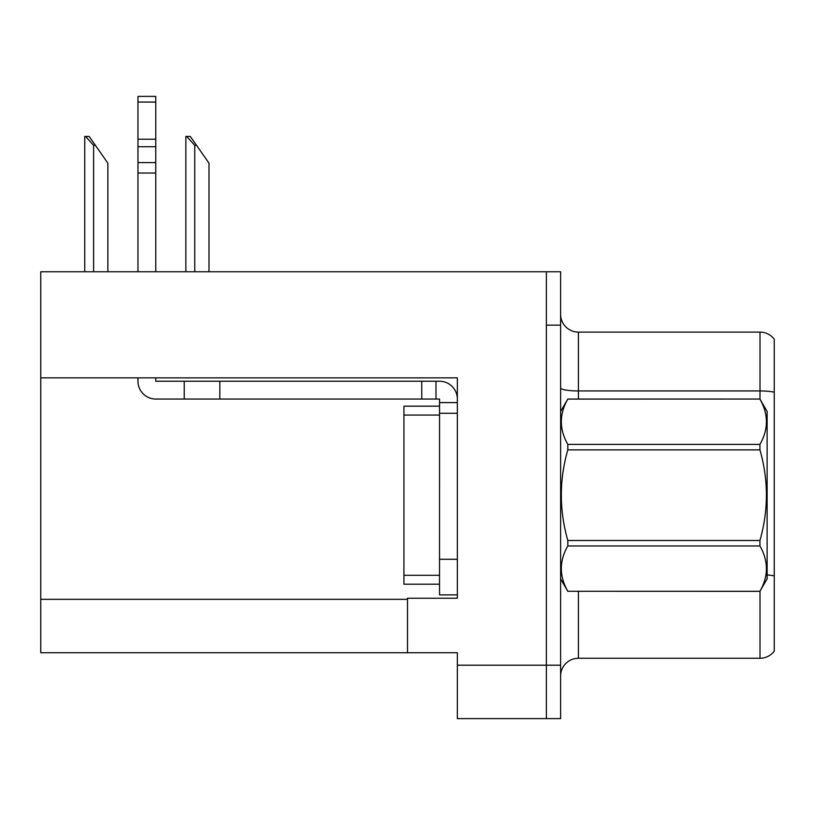 <?xml version="1.0" encoding="UTF-8"?>
<svg xmlns="http://www.w3.org/2000/svg" width="815" height="815" viewBox="0 0 815 815"><rect width="100%" height="100%" fill="white"/><g stroke="black" fill="none" stroke-linecap="round" stroke-linejoin="round"><path stroke-width="1.22" d="M457.347 413.287L457.347 559.273L439.54 559.273L439.54 594.879L457.347 594.879L457.347 559.273L457.347 598.261L407.5 598.261L407.5 652.744L40.75 652.744L40.75 377.854L457.347 377.854L457.347 413.287L439.54 413.287L439.54 399.044L435.984 399.044L435.984 381.237L439.54 381.237A17.808 17.808 0 0 1 457.347 399.055M407.5 652.744L457.347 652.744L457.347 718.616L546.366 718.616L546.366 665.203L546.366 718.616L560.608 718.616L560.608 665.203L546.366 665.203L546.366 271.752L40.75 271.752L40.75 377.854M560.608 676.063A17.808 17.808 0 0 1 578.416 658.265L760.008 658.265L760.008 591.191M546.366 271.752L560.608 271.752L560.608 325.154L546.366 325.154L546.366 665.203L457.347 665.203M774.25 339.223A17.808 17.808 0 0 0 760.008 332.102A17.808 17.808 0 0 1 774.25 339.223L774.25 651.144A17.808 17.808 0 0 1 760.008 658.265M560.608 325.154L560.608 665.203M774.25 393.421L774.25 392.188A17.808 3.087 180 0 0 760.008 390.945L760.008 332.102L578.416 332.102A17.808 17.808 0 0 1 560.608 314.295A17.808 17.808 0 0 0 578.416 332.102L578.416 399.044M186.686 136.441L190.292 136.441L196.527 145.345L194.754 145.345L186.686 136.441L185.851 136.441L185.851 271.752M208.997 271.752L208.997 163.153L196.527 145.345M85.555 136.441L89.171 136.441L95.406 145.345L93.623 145.345L85.555 136.441L84.729 136.441L84.729 271.752M107.865 271.752L107.865 163.153L95.406 145.345M137.959 377.854L137.959 381.237A17.808 17.808 0 0 0 155.757 399.044L184.241 399.044L184.241 381.237L435.984 381.237M457.347 402.6L439.54 402.6M439.54 559.273L439.55 406.165L403.934 406.165L403.934 584.202L439.54 584.202M439.54 594.879L457.347 594.879M184.241 399.044L421.742 399.044L421.742 381.237M435.984 399.044L421.742 399.044M155.757 377.854L155.757 381.237L184.241 381.237M137.959 271.752L137.959 173.025L155.757 173.025L155.757 271.752M155.757 102.069L137.959 102.069L137.959 96.384L155.757 96.384L155.757 173.025M137.959 173.025L137.959 162.582L155.757 162.582M155.757 146.72L137.959 146.72L137.959 102.069M137.959 146.72L137.959 162.582M155.757 139.222L137.959 139.222M560.608 411.504L567.8 399.044L759.937 399.044L767.129 411.504L767.129 578.854L759.937 591.272C768.555 576.225 768.555 561.117 759.937 545.958L567.8 545.958C559.182 560.995 559.182 576.103 567.8 591.272L759.937 591.323M759.937 399.044L567.8 399.095C559.182 414.142 559.182 429.24 567.8 444.409L567.8 449.87C559.182 480.004 559.182 510.21 567.8 540.498L567.8 545.958M567.8 444.409L759.937 444.409C768.555 429.373 768.555 414.264 759.937 399.095M759.937 444.409L759.937 449.87L567.8 449.87M567.8 540.498L759.937 540.498C768.555 510.21 768.555 480.004 759.937 449.87M759.937 540.498L759.937 545.958M560.608 578.854L567.8 591.323M567.8 591.272L759.937 591.272M40.75 599.331L407.5 599.331M578.416 591.323L578.416 658.265M760.008 399.167L760.008 390.945L578.416 390.945A17.808 3.087 0 0 1 560.608 387.859M774.25 575.92A17.808 3.087 180 0 0 767.129 574.942M194.754 271.752L194.754 145.345M93.623 271.752L93.623 145.345M219.846 399.044L219.846 381.237M403.934 575.298L439.54 575.298M403.934 415.069L439.54 415.069"/></g></svg>

